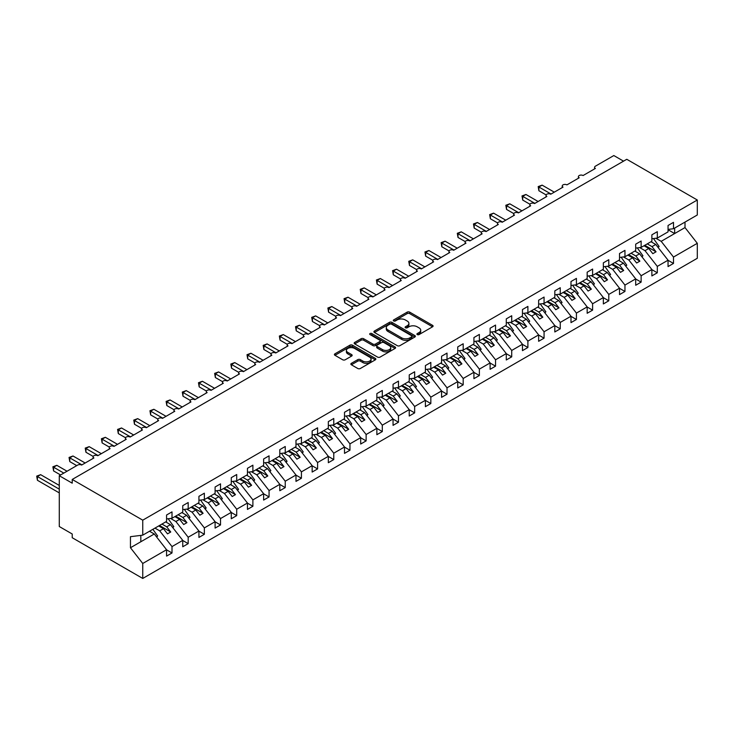 <?xml version="1.0" encoding="UTF-8"?>
<svg xmlns="http://www.w3.org/2000/svg" width="734" height="734" viewBox="0 0 734 734"><rect width="100%" height="100%" fill="white"/><g stroke="black" fill="none" stroke-linecap="round" stroke-linejoin="round"><path stroke-width="1.1" d="M417.279 334.594A1.257 0.725 0 0 0 419.059 334.594L432.555 326.804A1.798 1.037 0 0 0 433.088 326.07A1.798 1.037 0 0 0 432.555 325.336L409.691 312.133A1.798 1.037 0 0 0 407.15 312.133L393.653 319.923A1.257 0.725 0 0 0 393.286 320.437A1.257 0.725 0 0 0 393.653 320.951A1.257 0.725 0 0 0 395.433 320.951L397.177 319.941A5.753 3.321 0 0 1 405.306 319.941L407.214 321.042A5.753 3.321 0 0 1 408.902 323.391A5.753 3.321 0 0 1 407.214 325.74L405.471 326.749A1.257 0.725 0 0 0 405.104 327.263A1.257 0.725 0 0 0 405.471 327.777A1.257 0.725 0 0 0 407.251 327.777L408.994 326.768A5.753 3.321 0 0 1 417.123 326.768L419.031 327.869A5.753 3.321 0 0 1 420.71 330.208A5.753 3.321 0 0 1 419.031 332.557L417.279 333.566A1.257 0.725 0 0 0 416.912 334.08A1.257 0.725 0 0 0 417.279 334.594L417.279 333.566M351.384 363.321A1.798 1.037 0 0 0 350.861 364.055A1.798 1.037 0 0 0 351.384 364.789L357.797 368.496A1.798 1.037 0 0 0 360.339 368.496L375.331 359.844A1.798 1.037 0 0 0 375.854 359.109A1.798 1.037 0 0 0 375.331 358.375L352.467 345.173A1.798 1.037 0 0 0 349.925 345.173L334.933 353.825A1.798 1.037 0 0 0 334.41 354.559A1.798 1.037 0 0 0 334.933 355.293L342.686 359.77A1.798 1.037 0 0 0 345.228 359.77L351.641 356.063A1.798 1.037 0 0 0 352.164 355.329A1.798 1.037 0 0 0 351.641 354.595L347.797 352.375A4.808 2.771 0 0 1 346.393 350.421A4.808 2.771 0 0 1 349.356 347.852A4.808 2.771 0 0 1 354.595 348.457L369.642 357.146A4.808 2.771 0 0 1 371.055 359.109A4.808 2.771 0 0 1 368.083 361.669A4.808 2.771 0 0 1 362.853 361.073L360.339 359.623A1.798 1.037 0 0 0 357.797 359.623L351.384 363.321L351.384 364.789L357.797 361.119L357.797 359.623M668.05 229.412L673.491 228.733L697.3 214.989L697.3 200.006L626.772 159.287L72.226 479.449L72.226 483.183L59.28 475.715L77.721 465.062A2.743 1.587 0 0 1 81.602 465.062L93.897 457.97A2.743 1.587 0 0 1 93.099 456.851A2.743 1.587 0 0 1 94.796 455.383A2.743 1.587 0 0 1 97.787 455.722L110.082 448.63A2.743 1.587 0 0 1 109.274 447.511A2.743 1.587 0 0 1 110.972 446.043A2.743 1.587 0 0 1 113.963 446.391L126.257 439.29A2.743 1.587 0 0 1 125.45 438.17A2.743 1.587 0 0 1 127.147 436.702A2.743 1.587 0 0 1 130.138 437.051L142.433 429.95A2.743 1.587 0 0 1 141.625 428.83A2.743 1.587 0 0 1 143.323 427.362A2.743 1.587 0 0 1 146.314 427.711L158.608 420.61A2.743 1.587 0 0 1 157.801 419.49A2.743 1.587 0 0 1 159.498 418.022A2.743 1.587 0 0 1 162.489 418.371L174.784 411.269A2.743 1.587 0 0 1 173.986 410.15A2.743 1.587 0 0 1 175.674 408.682A2.743 1.587 0 0 1 178.665 409.031L190.959 401.929A2.743 1.587 0 0 1 190.161 400.81A2.743 1.587 0 0 1 191.849 399.342A2.743 1.587 0 0 1 194.84 399.691L207.135 392.589A2.743 1.587 0 0 1 206.337 391.47A2.743 1.587 0 0 1 208.034 390.002A2.743 1.587 0 0 1 211.025 390.35L223.32 383.249A2.743 1.587 0 0 1 222.512 382.13A2.743 1.587 0 0 1 224.209 380.662A2.743 1.587 0 0 1 227.201 381.01L239.495 373.909A2.743 1.587 0 0 1 238.688 372.789A2.743 1.587 0 0 1 240.385 371.321A2.743 1.587 0 0 1 243.376 371.67L255.671 364.569A2.743 1.587 0 0 1 254.863 363.449A2.743 1.587 0 0 1 256.561 361.99A2.743 1.587 0 0 1 259.552 362.33L271.846 355.228A2.743 1.587 0 0 1 271.039 354.109A2.743 1.587 0 0 1 272.736 352.65A2.743 1.587 0 0 1 275.727 352.99L288.022 345.888A2.743 1.587 0 0 1 287.223 344.769A2.743 1.587 0 0 1 288.912 343.31A2.743 1.587 0 0 1 291.903 343.65L304.197 336.548A2.743 1.587 0 0 1 303.399 335.429A2.743 1.587 0 0 1 305.087 333.97A2.743 1.587 0 0 1 308.087 334.309L320.382 327.217A2.743 1.587 0 0 1 319.574 326.089A2.743 1.587 0 0 1 321.272 324.63A2.743 1.587 0 0 1 324.263 324.969L336.557 317.877A2.743 1.587 0 0 1 335.75 316.749A2.743 1.587 0 0 1 337.447 315.29A2.743 1.587 0 0 1 340.438 315.629L352.733 308.537A2.743 1.587 0 0 1 351.925 307.408A2.743 1.587 0 0 1 353.623 305.95A2.743 1.587 0 0 1 356.614 306.289L368.908 299.197A2.743 1.587 0 0 1 368.101 298.077A2.743 1.587 0 0 1 369.798 296.609A2.743 1.587 0 0 1 372.789 296.949L385.084 289.857A2.743 1.587 0 0 1 384.286 288.737A2.743 1.587 0 0 1 385.974 287.269A2.743 1.587 0 0 1 388.965 287.609L401.259 280.516A2.743 1.587 0 0 1 400.461 279.397A2.743 1.587 0 0 1 402.149 277.929A2.743 1.587 0 0 1 405.14 278.269L417.435 271.176A2.743 1.587 0 0 1 416.637 270.057A2.743 1.587 0 0 1 418.334 268.589A2.743 1.587 0 0 1 421.325 268.938L433.62 261.836A2.743 1.587 0 0 1 432.812 260.717A2.743 1.587 0 0 1 434.51 259.249A2.743 1.587 0 0 1 437.501 259.597L449.795 252.496A2.743 1.587 0 0 1 448.988 251.377A2.743 1.587 0 0 1 450.685 249.909A2.743 1.587 0 0 1 453.676 250.257L465.971 243.156A2.743 1.587 0 0 1 465.163 242.037A2.743 1.587 0 0 1 466.861 240.568A2.743 1.587 0 0 1 469.852 240.917L482.146 233.816A2.743 1.587 0 0 1 481.339 232.696A2.743 1.587 0 0 1 483.036 231.228A2.743 1.587 0 0 1 486.027 231.577L498.322 224.476A2.743 1.587 0 0 1 497.524 223.356A2.743 1.587 0 0 1 499.212 221.888A2.743 1.587 0 0 1 502.203 222.237L514.497 215.135A2.743 1.587 0 0 1 513.699 214.016A2.743 1.587 0 0 1 515.387 212.548A2.743 1.587 0 0 1 518.388 212.897L530.682 205.795A2.743 1.587 0 0 1 529.875 204.676A2.743 1.587 0 0 1 531.572 203.208A2.743 1.587 0 0 1 534.563 203.557L546.858 196.455A2.743 1.587 0 0 1 546.05 195.336A2.743 1.587 0 0 1 547.747 193.868A2.743 1.587 0 0 1 550.739 194.216L563.033 187.115A2.743 1.587 0 0 1 562.226 185.996A2.743 1.587 0 0 1 563.923 184.537A2.743 1.587 0 0 1 566.914 184.876L579.209 177.775A2.743 1.587 0 0 1 578.401 176.655A2.743 1.587 0 0 1 580.099 175.197A2.743 1.587 0 0 1 583.09 175.536L595.384 168.435A2.743 1.587 180 0 1 594.586 167.315A2.743 1.587 180 0 1 595.384 166.196L613.826 155.553L623.533 161.15M697.3 200.006L142.754 520.167L72.226 479.449M397.305 345.686A1.798 1.037 0 0 0 399.846 345.686L414.838 337.034A1.798 1.037 0 0 0 415.361 336.3A1.798 1.037 0 0 0 414.838 335.566L391.974 322.364A1.798 1.037 0 0 0 389.433 322.364L374.441 331.016A1.798 1.037 0 0 0 373.918 331.75A1.798 1.037 0 0 0 374.441 332.484L397.305 345.686M370.56 334.869A1.257 0.725 0 0 1 371.835 335.043L371.835 333.548L395.085 346.971A1.798 1.037 0 0 1 395.608 347.705A1.798 1.037 0 0 1 395.085 348.439L380.093 357.091A1.798 1.037 0 0 1 377.551 357.091L354.687 343.888L354.687 342.42A1.798 1.037 0 0 0 354.164 343.154A1.798 1.037 0 0 0 354.687 343.888M354.687 342.42L361.1 338.723A1.798 1.037 0 0 1 363.642 338.723L372.918 344.072A1.798 1.037 0 0 0 375.459 344.072L379.717 341.613A1.798 1.037 0 0 0 380.24 340.879A1.798 1.037 0 0 0 379.717 340.154L370.055 334.576A1.257 0.725 0 0 1 369.688 334.062A1.257 0.725 0 0 1 370.468 333.392A1.257 0.725 0 0 1 371.835 333.548M142.754 520.167L142.754 535.15L166.572 521.406L166.572 515.011L172.004 511.873L172.004 518.268L166.572 518.938M172.004 518.268L182.748 512.066L182.748 505.671L188.179 502.533L188.179 508.928L182.748 509.607M188.179 508.928L198.923 502.726L198.923 496.331L204.355 493.193L204.355 499.588L198.923 500.267M204.355 499.588L215.099 493.386L215.099 487L220.53 483.862L220.53 490.248L215.099 490.927M220.53 490.248L231.274 484.045L231.274 477.66L236.715 474.522L236.715 480.908L231.274 481.587M236.715 480.908L247.45 474.705L247.45 468.32L252.891 465.182L252.891 471.567L247.45 472.246M252.891 471.567L263.625 465.365L263.625 458.979L269.066 455.842L269.066 462.227L263.625 462.906M269.066 462.227L279.81 456.025L279.81 449.639L285.242 446.501L285.242 452.887L279.81 453.566M285.242 452.887L295.986 446.685L295.986 440.299L301.417 437.161L301.417 443.547L295.986 444.226M301.417 443.547L312.161 437.345L312.161 430.959L317.593 427.821L317.593 434.207L312.161 434.886M317.593 434.207L328.337 428.005L328.337 421.619L333.768 418.481L333.768 424.867L328.337 425.546M333.768 424.867L344.512 418.664L344.512 412.279L349.953 409.141L349.953 415.527L344.512 416.206M349.953 415.527L360.688 409.324L360.688 402.938L366.128 399.801L366.128 406.186L360.688 406.865M366.128 406.186L376.863 399.984L376.863 393.598L382.304 390.46L382.304 396.846L376.863 397.525M382.304 396.846L393.048 390.644L393.048 384.258L398.479 381.12L398.479 387.506L393.048 388.185M398.479 387.506L409.223 381.304L409.223 374.918L414.655 371.78L414.655 378.166L409.223 378.845M414.655 378.166L425.399 371.973L425.399 365.578L430.83 362.44L430.83 368.826L425.399 369.505M430.83 368.826L441.574 362.633L441.574 356.238L447.015 353.1L447.015 359.495L441.574 360.165M447.015 359.495L457.75 353.293L457.75 346.898L463.191 343.76L463.191 350.155L457.75 350.824M463.191 350.155L473.925 343.952L473.925 337.557L479.366 334.42L479.366 340.815L473.925 341.484M479.366 340.815L490.11 334.612L490.11 328.217L495.542 325.079L495.542 331.474L490.11 332.153M495.542 331.474L506.286 325.272L506.286 318.886L511.717 315.739L511.717 322.134L506.286 322.813M511.717 322.134L522.461 315.932L522.461 309.546L527.893 306.408L527.893 312.794L522.461 313.473M527.893 312.794L538.637 306.592L538.637 300.206L544.068 297.068L544.068 303.454L538.637 304.133M544.068 303.454L554.812 297.252L554.812 290.866L560.253 287.728L560.253 294.114L554.812 294.793M560.253 294.114L570.988 287.911L570.988 281.526L576.429 278.388L576.429 284.774L570.988 285.453M576.429 284.774L587.163 278.571L587.163 272.186L592.604 269.048L592.604 275.433L587.163 276.112M592.604 275.433L603.348 269.231L603.348 262.845L608.78 259.708L608.78 266.093L603.348 266.772M608.78 266.093L619.524 259.891L619.524 253.505L624.955 250.367L624.955 256.753L619.524 257.432M624.955 256.753L635.699 250.551L635.699 244.165L641.131 241.027L641.131 247.413L635.699 248.092M641.131 247.413L651.875 241.211L651.875 234.825L657.306 231.687L657.306 238.073L651.875 238.752M166.572 549.83L172.004 552.968L172.004 546.582L182.748 540.38L170.453 524.654L165.691 521.911M154.957 528.113L159.709 530.856L172.004 546.582M182.748 540.49L188.179 543.628L188.179 537.242L198.923 531.04L186.629 515.314L181.867 512.571M170.563 518.443L175.885 521.516L188.179 537.242M198.923 531.15L204.355 534.288L204.355 527.902L215.099 521.7L202.804 505.974L198.052 503.23M186.739 509.102L192.06 512.176L204.355 527.902M215.099 521.819L220.53 524.957L220.53 518.562L231.274 512.36L218.98 496.634L214.227 493.89M202.923 499.762L208.236 502.836L220.53 518.562M231.274 512.479L236.715 515.617L236.715 509.222L247.45 503.019L235.155 487.293L230.403 484.55M219.099 490.422L224.421 493.496L236.715 509.222M247.45 503.139L252.891 506.276L252.891 499.882L263.625 493.679L251.331 477.953L246.578 475.21M235.275 481.082L240.596 484.156L252.891 499.882M263.625 493.799L269.066 496.936L269.066 490.541L279.81 484.339L267.515 468.613L262.754 465.87M251.45 471.742L256.772 474.815L269.066 490.541M279.81 484.458L285.242 487.596L285.242 481.201L295.986 475.008L283.691 459.273L278.929 456.53M267.626 462.402L272.947 465.475L285.242 481.201M295.986 475.118L301.417 478.256L301.417 471.87L312.161 465.668L299.867 449.933L295.105 447.189M283.801 453.071L289.123 456.135L301.417 471.87M312.161 465.778L317.593 468.916L317.593 462.53L328.337 456.328L316.042 440.593L311.289 437.849M299.977 443.731L305.298 446.795L317.593 462.53M328.337 456.438L333.768 459.576L333.768 453.19L344.512 446.988L332.218 431.253L327.465 428.509M316.161 434.39L321.474 437.455L333.768 453.19M344.512 447.098L349.953 450.236L349.953 443.85L360.688 437.647L348.393 421.922L343.64 419.169M332.337 425.05L337.658 428.115L349.953 443.85M360.688 437.758L366.128 440.895L366.128 434.51L376.863 428.307L364.569 412.581L359.816 409.829M348.512 415.71L353.834 418.784L366.128 434.51M376.863 428.417L382.304 431.555L382.304 425.169L393.048 418.967L380.753 403.241L375.992 400.489M364.688 406.37L370.009 409.444L382.304 425.169M393.048 419.077L398.479 422.215L398.479 415.829L409.223 409.627L396.929 393.901L392.167 391.149M380.863 397.03L386.185 400.103L398.479 415.829M409.223 409.737L414.655 412.875L414.655 406.489L425.399 400.287L413.104 384.561L408.352 381.808M397.039 387.69L402.36 390.763L414.655 406.489M425.399 400.397L430.83 403.535L430.83 397.149L441.574 390.947L429.28 375.221L424.527 372.477M413.224 378.349L418.536 381.423L430.83 397.149M441.574 391.057L447.015 394.195L447.015 387.809L457.75 381.607L445.455 365.881L440.703 363.137M429.399 369.009L434.721 372.083L447.015 387.809M457.75 381.717L463.191 384.855L463.191 378.469L473.925 372.266L461.631 356.541L456.878 353.797M445.575 359.669L450.896 362.743L463.191 378.469M473.925 372.377L479.366 375.514L479.366 369.129L490.11 362.926L477.816 347.2L473.054 344.457M461.75 350.329L467.072 353.403L479.366 369.129M490.11 363.036L495.542 366.174L495.542 359.788L506.286 353.586L493.991 337.86L489.229 335.117M477.926 340.989L483.247 344.062L495.542 359.788M506.286 353.696L511.717 356.843L511.717 350.448L522.461 344.246L510.167 328.52L505.405 325.777M494.101 331.649L499.423 334.722L511.717 350.448M522.461 344.365L527.893 347.503L527.893 341.108L538.637 334.906L526.342 319.18L521.59 316.437M510.277 322.309L515.598 325.382L527.893 341.108M538.637 335.025L544.068 338.163L544.068 331.768L554.812 325.566L542.518 309.84L537.765 307.096M526.462 312.968L531.774 316.042L544.068 331.768M554.812 325.685L560.253 328.823L560.253 322.428L570.988 316.226L558.693 300.5L553.941 297.756M542.637 303.628L547.959 306.702L560.253 322.428M570.988 316.345L576.429 319.483L576.429 313.088L587.163 306.895L574.869 291.159L570.116 288.416M558.813 294.288L564.134 297.362L576.429 313.088M587.163 307.005L592.604 310.143L592.604 303.748L603.348 297.554L591.053 281.819L586.292 279.076M574.988 284.948L580.31 288.022L592.604 303.748M603.348 297.665L608.78 300.802L608.78 294.417L619.524 288.214L607.229 272.479L602.467 269.736M591.164 275.617L596.485 278.681L608.78 294.417M619.524 288.324L624.955 291.462L624.955 285.076L635.699 278.874L623.405 263.139L618.652 260.396M607.339 266.277L612.661 269.341L624.955 285.076M635.699 278.984L641.131 282.122L641.131 275.736L651.875 269.534L639.58 253.799L634.827 251.056M623.524 256.937L628.836 260.001L641.131 275.736M651.875 269.644L657.306 272.782L657.306 266.396L668.05 260.194L668.05 266.58L673.491 263.442L673.491 257.056L697.3 243.303L697.3 258.285L142.754 578.447L72.226 537.728L72.226 533.994L59.28 526.526L59.28 475.715M639.699 247.597L645.012 250.661L657.306 266.396M673.491 228.733L673.491 222.347L668.05 225.485L668.05 231.871L657.306 238.073M668.05 260.304L673.491 263.442M655.875 238.256L661.196 241.33L673.491 257.056M142.754 535.15L130.459 536.682L130.459 547.738L154.278 533.994L149.516 531.251M154.278 533.994L166.572 549.72L166.572 556.106L172.004 552.968M188.179 543.628L182.748 546.766L182.748 540.38M204.355 534.288L198.923 537.435L198.923 531.04M220.53 524.957L215.099 528.095L215.099 521.7M236.715 515.617L231.274 518.755L231.274 512.36M252.891 506.276L247.45 509.414L247.45 503.019M269.066 496.936L263.625 500.074L263.625 493.679M285.242 487.596L279.81 490.734L279.81 484.339M301.417 478.256L295.986 481.394L295.986 475.008M317.593 468.916L312.161 472.054L312.161 465.668M333.768 459.576L328.337 462.714L328.337 456.328M349.953 450.236L344.512 453.373L344.512 446.988M366.128 440.895L360.688 444.033L360.688 437.647M382.304 431.555L376.863 434.693L376.863 428.307M398.479 422.215L393.048 425.353L393.048 418.967M414.655 412.875L409.223 416.013L409.223 409.627M430.83 403.535L425.399 406.673L425.399 400.287M447.015 394.195L441.574 397.333L441.574 390.947M463.191 384.855L457.75 387.992L457.75 381.607M479.366 375.514L473.925 378.652L473.925 372.266M495.542 366.174L490.11 369.312L490.11 362.926M511.717 356.843L506.286 359.981L506.286 353.586M527.893 347.503L522.461 350.641L522.461 344.246M544.068 338.163L538.637 341.301L538.637 334.906M560.253 328.823L554.812 331.961L554.812 325.566M576.429 319.483L570.988 322.621L570.988 316.226M592.604 310.143L587.163 313.28L587.163 306.895M608.78 300.802L603.348 303.94L603.348 297.554M624.955 291.462L619.524 294.6L619.524 288.214M641.131 282.122L635.699 285.26L635.699 278.874M657.306 272.782L651.875 275.92L651.875 269.534M130.459 547.738L142.754 563.473L166.572 549.72M142.754 563.473L142.754 578.447M159.709 530.856L163.462 528.691L167.508 533.866L170.738 531.994L166.701 526.819L170.453 524.654M158.709 525.939L163.462 528.691M161.939 524.076L166.701 526.819M175.885 521.516L179.637 519.351L183.683 524.526L186.922 522.654L182.876 517.479L186.629 515.314M174.885 516.598L179.637 519.351M178.114 514.736L182.876 517.479M192.06 512.176L195.813 510.011L199.859 515.185L203.098 513.314L199.052 508.139L202.804 505.974M191.06 507.267L195.813 510.011M194.299 505.396L199.052 508.139M208.236 502.836L211.988 500.671L216.035 505.845L219.273 503.974L215.227 498.799L218.98 496.634M207.236 497.927L211.988 500.671M210.475 496.056L215.227 498.799M224.421 493.496L228.173 491.33L232.21 496.505L235.449 494.633L231.403 489.459L235.155 487.293M223.411 488.587L228.173 491.33M226.65 486.715L231.403 489.459M240.596 484.156L244.349 481.99L248.395 487.165L251.624 485.293L247.578 480.119L251.331 477.953M239.587 479.247L244.349 481.99M242.826 477.375L247.578 480.119M256.772 474.815L260.524 472.65L264.57 477.825L267.8 475.953L263.763 470.778L267.515 468.613M255.771 469.907L260.524 472.65M259.001 468.035L263.763 470.778M272.947 465.475L276.7 463.31L280.746 468.485L283.985 466.613L279.938 461.438L283.691 459.273M271.947 460.567L276.7 463.31M275.177 458.695L279.938 461.438M289.123 456.135L292.875 453.97L296.921 459.145L300.16 457.282L296.114 452.107L299.867 449.933M288.123 451.226L292.875 453.97M291.352 449.355L296.114 452.107M305.298 446.795L309.051 444.63L313.097 449.804L316.336 447.942L312.289 442.767L316.042 440.593M304.298 441.886L309.051 444.63M307.537 440.015L312.289 442.767M321.474 437.455L325.235 435.29L329.272 440.464L332.511 438.602L328.465 433.427L332.218 431.253M320.474 432.546L325.235 435.29M323.712 430.674L328.465 433.427M337.658 428.115L341.411 425.949L345.457 431.124L348.687 429.262L344.641 424.087L348.393 421.922M336.649 423.206L341.411 425.949M339.888 421.334L344.641 424.087M353.834 418.784L357.586 416.609L361.633 421.784L364.862 419.921L360.816 414.747L364.569 412.581M352.825 413.866L357.586 416.609M356.063 411.994L360.816 414.747M370.009 409.444L373.762 407.269L377.808 412.444L381.038 410.581L377.001 405.407L380.753 403.241M369.009 404.526L373.762 407.269M372.239 402.663L377.001 405.407M386.185 400.103L389.938 397.929L393.984 403.104L397.222 401.241L393.176 396.066L396.929 393.901M385.185 395.186L389.938 397.929M388.414 393.323L393.176 396.066M402.36 390.763L406.113 388.589L410.159 393.763L413.398 391.901L409.352 386.726L413.104 384.561M401.36 385.845L406.113 388.589M404.59 383.983L409.352 386.726M418.536 381.423L422.289 379.258L426.335 384.433L429.573 382.561L425.527 377.386L429.28 375.221M417.536 376.505L422.289 379.258M420.775 374.643L425.527 377.386M434.721 372.083L438.473 369.918L442.51 375.092L445.749 373.221L441.703 368.046L445.455 365.881M433.711 367.165L438.473 369.918M436.95 365.303L441.703 368.046M450.896 362.743L454.649 360.577L458.695 365.752L461.925 363.881L457.878 358.706L461.631 356.541M449.887 357.825L454.649 360.577M453.126 355.962L457.878 358.706M467.072 353.403L470.824 351.237L474.87 356.412L478.1 354.54L474.063 349.366L477.816 347.2M466.062 348.485L470.824 351.237M469.301 346.622L474.063 349.366M483.247 344.062L487 341.897L491.046 347.072L494.285 345.2L490.239 340.026L493.991 337.86M482.247 339.145L487 341.897M485.477 337.282L490.239 340.026M499.423 334.722L503.175 332.557L507.222 337.732L510.46 335.86L506.414 330.685L510.167 328.52M498.423 329.814L503.175 332.557M501.652 327.942L506.414 330.685M515.598 325.382L519.351 323.217L523.397 328.392L526.636 326.52L522.59 321.345L526.342 319.18M514.598 320.474L519.351 323.217M517.837 318.602L522.59 321.345M531.774 316.042L535.526 313.877L539.573 319.051L542.811 317.18L538.765 312.005L542.518 309.84M530.774 311.133L535.526 313.877M534.013 309.262L538.765 312.005M547.959 306.702L551.711 304.537L555.748 309.711L558.987 307.84L554.941 302.665L558.693 300.5M546.949 301.793L551.711 304.537M550.188 299.922L554.941 302.665M564.134 297.362L567.887 295.196L571.933 300.371L575.162 298.499L571.116 293.325L574.869 291.159M563.125 292.453L567.887 295.196M566.364 290.581L571.116 293.325M580.31 288.022L584.062 285.856L588.108 291.031L591.338 289.159L587.301 283.985L591.053 281.819M579.309 283.113L584.062 285.856M582.539 281.241L587.301 283.985M596.485 278.681L600.238 276.516L604.284 281.691L607.523 279.828L603.476 274.654L607.229 272.479M595.485 273.773L600.238 276.516M598.715 271.901L603.476 274.654M612.661 269.341L616.413 267.176L620.459 272.351L623.698 270.488L619.652 265.313L623.405 263.139M611.661 264.433L616.413 267.176M614.89 262.561L619.652 265.313M628.836 260.001L632.589 257.836L636.635 263.011L639.874 261.148L635.827 255.973L639.58 253.799M627.836 255.093L632.589 257.836M631.075 253.221L635.827 255.973M645.012 250.661L648.773 248.496L652.81 253.67L656.049 251.808L652.003 246.633L655.756 244.468L668.05 260.194M644.012 245.752L648.773 248.496M647.25 243.881L652.003 246.633M655.756 244.468L651.003 241.715M661.196 241.33L685.005 227.577L697.3 243.303M668.05 229.742L674.656 233.559L674.656 228.063M685.005 222.09L685.005 227.577M140.818 541.765L140.818 535.389M644.791 245.303L656.049 251.808M628.616 254.643L639.874 261.148M612.431 263.983L623.698 270.488M596.256 273.323L607.523 279.828M580.08 282.663L591.338 289.159M563.905 292.004L575.162 298.499M547.729 301.344L558.987 307.84M531.554 310.684L542.811 317.18M515.378 320.024L526.636 326.52M499.193 329.364L510.46 335.86M483.018 338.704L494.285 345.2M466.842 348.044L478.1 354.54M450.667 357.385L461.925 363.881M434.491 366.716L445.749 373.221M418.316 376.056L429.573 382.561M402.131 385.396L413.398 391.901M385.956 394.736L397.222 401.241M369.78 404.076L381.038 410.581M353.604 413.416L364.862 419.921M337.429 422.756L348.687 429.262M321.253 432.097L332.511 438.602M305.078 441.437L316.336 447.942M288.893 450.777L300.16 457.282M272.718 460.117L283.985 466.613M256.542 469.457L267.8 475.953M240.367 478.797L251.624 485.293M224.191 488.138L235.449 494.633M208.016 497.478L219.273 503.974M191.84 506.818L203.098 513.314M175.655 516.158L186.922 522.654M159.48 525.498L170.738 531.994M417.784 334.768L419.031 334.053A5.753 3.321 0 0 0 420.71 331.704L420.71 330.208M408.902 323.391L408.902 324.887A5.753 3.321 0 0 1 407.214 327.236L405.966 327.951M432.555 325.336L432.555 326.804L409.691 313.629A1.798 1.037 0 0 0 407.15 313.629L394.158 321.134M414.811 337.044L391.974 323.859A1.798 1.037 0 0 0 389.433 323.859L374.468 332.502M411.664 336.814A1.257 0.725 0 0 0 412.031 336.3A1.257 0.725 0 0 0 411.664 335.787L391.589 324.199A1.257 0.725 0 0 0 389.809 324.199L387.965 325.263A5.753 3.321 0 0 0 386.286 327.612A5.753 3.321 0 0 0 387.965 329.951L401.691 337.879A5.753 3.321 0 0 0 409.82 337.879L411.664 336.814L411.664 338.31A1.257 0.725 0 0 0 412.031 337.796L412.031 336.3M386.286 327.612L386.286 329.107A5.753 3.321 0 0 0 387.965 331.447L387.965 329.951M411.664 338.31L409.82 339.374A5.753 3.321 0 0 1 401.691 339.374L387.965 331.447M354.715 343.907L361.1 340.218L361.1 338.723M380.24 340.879L380.24 342.374A1.798 1.037 0 0 1 379.717 343.108L375.459 345.567A1.798 1.037 0 0 1 372.918 345.567L363.642 340.218A1.798 1.037 0 0 0 361.1 340.218M371.835 335.043L395.057 348.448M382.542 349.632A4.808 2.771 0 0 0 387.772 350.228A4.808 2.771 0 0 0 390.745 347.668A4.808 2.771 0 0 0 389.332 345.705L384.029 342.64A1.798 1.037 0 0 0 381.487 342.64L377.239 345.099A1.798 1.037 0 0 0 376.707 345.833A1.798 1.037 0 0 0 377.239 346.567L382.542 349.632L382.542 351.127A4.808 2.771 0 0 0 387.772 351.724A4.808 2.771 0 0 0 390.745 349.164L390.745 347.668M376.707 345.833L376.707 347.329A1.798 1.037 0 0 0 377.239 348.063L377.239 346.567M382.542 351.127L377.239 348.063M371.055 359.109L371.055 360.605A4.808 2.771 0 0 1 368.083 363.165A4.808 2.771 0 0 1 362.853 362.568L360.339 361.119A1.798 1.037 0 0 0 357.797 361.119M346.393 350.421L346.393 351.907A4.808 2.771 0 0 0 347.797 353.871L347.797 352.375M351.641 354.595L351.641 356.063L347.797 353.871M375.303 359.853L352.467 346.668A1.798 1.037 0 0 0 349.925 346.668L334.961 355.311M538.187 186.592L538.894 187.005L538.894 190.739L538.187 186.592L542.132 185.142L538.894 187.005L551.06 194.033M538.894 190.739L546.142 194.923M542.132 185.142L554.298 192.161M653.489 238.55L659.123 246.477L657.884 247.193M659.123 246.477L658.114 247.477M522.012 195.932L522.718 196.345L522.718 200.079L522.012 195.932L525.957 194.482L522.718 196.345L534.884 203.373M522.718 200.079L529.966 204.263M525.957 194.482L538.123 201.501M637.314 247.89L642.947 255.817L641.709 256.533M642.947 255.817L641.929 256.808M505.827 205.272L506.543 205.685L506.543 209.419L505.827 205.272L509.781 203.813L506.543 205.685L518.709 212.713M506.543 209.419L513.791 213.603M509.781 203.813L521.938 210.841M621.138 257.23L626.772 265.157L625.533 265.873M626.772 265.157L625.753 266.148M489.651 214.612L490.367 215.025L490.367 218.76L489.651 214.612L493.597 213.154L490.367 215.025L502.533 222.044M490.367 218.76L497.615 222.943M493.597 213.154L505.763 220.182M604.954 266.57L610.596 274.498L609.358 275.213M610.596 274.498L609.578 275.489M473.476 223.953L474.192 224.365L474.192 228.1L473.476 223.953L477.421 222.494L474.192 224.365L486.348 231.384M474.192 228.1L481.44 232.283M477.421 222.494L489.587 229.522M588.778 275.911L594.412 283.838L593.182 284.544M594.412 283.838L593.402 284.829M457.3 233.293L458.007 233.706L458.007 237.44L457.3 233.293L461.246 231.834L458.007 233.706L470.173 240.724M458.007 237.44L465.255 241.624M461.246 231.834L473.412 238.862M572.603 285.251L578.236 293.178L577.007 293.884M578.236 293.178L577.227 294.169M441.125 242.633L441.831 243.046L441.831 246.78L441.125 242.633L445.07 241.174L441.831 243.046L453.997 250.065M441.831 246.78L449.08 250.964M445.07 241.174L457.236 248.202M556.427 294.591L562.061 302.518L560.831 303.225M562.061 302.518L561.051 303.509M424.949 251.973L425.656 252.386L425.656 256.12L424.949 251.973L428.895 250.514L425.656 252.386L437.822 259.405M425.656 256.12L432.904 260.304M428.895 250.514L441.061 257.542M540.252 303.931L545.885 311.858L544.646 312.565M545.885 311.858L544.876 312.849M408.765 261.313L409.48 261.726L409.48 265.46L408.765 261.313L412.719 259.854L409.48 261.726L421.646 268.745M409.48 265.46L416.728 269.644M412.719 259.854L424.876 266.882M524.076 313.271L529.709 321.198L528.471 321.905M529.709 321.198L528.691 322.189M392.589 270.653L393.305 271.066L393.305 274.8L392.589 270.653L396.534 269.194L393.305 271.066L405.471 278.085M393.305 274.8L400.553 278.984M396.534 269.194L408.7 276.223M507.891 322.611L513.534 330.539L512.295 331.245M513.534 330.539L512.515 331.529M376.414 279.993L377.129 280.406L377.129 284.141L376.414 279.993L380.359 278.535L377.129 280.406L389.295 287.425M377.129 284.141L384.377 288.324M380.359 278.535L392.525 285.554M491.716 331.952L497.349 339.879L496.12 340.585M497.349 339.879L496.34 340.87M360.238 289.334L360.954 289.747L360.954 293.481L360.238 289.334L364.183 287.875L360.954 289.747L373.111 296.765M360.954 293.481L368.202 297.665M364.183 287.875L376.349 294.894M475.54 341.292L481.174 349.21L479.944 349.925M481.174 349.21L480.164 350.21M344.062 298.674L344.769 299.087L344.769 302.821L344.062 298.674L348.008 297.215L344.769 299.087L356.935 306.106M344.769 302.821L352.017 307.005M348.008 297.215L360.174 304.234M459.365 350.632L464.998 358.55L463.769 359.265M464.998 358.55L463.989 359.55M327.887 308.014L328.593 308.418L328.593 312.161L327.887 308.014L331.832 306.555L328.593 308.418L340.759 315.446M328.593 312.161L335.842 316.345M331.832 306.555L343.998 313.574M443.189 359.963L448.823 367.89L447.593 368.606M448.823 367.89L447.813 368.89M311.711 317.354L312.418 317.758L312.418 321.501L311.711 317.354L315.657 315.895L312.418 317.758L324.584 324.786M312.418 321.501L319.666 325.685M315.657 315.895L327.823 322.914M427.014 369.303L432.647 377.23L431.409 377.946M432.647 377.23L431.629 378.23M295.527 326.694L296.242 327.098L296.242 330.841L295.527 326.694L299.481 325.235L296.242 327.098L308.408 334.126M296.242 330.841L303.491 335.025M299.481 325.235L311.638 332.254M410.838 378.643L416.472 386.57L415.233 387.286M416.472 386.57L415.453 387.57M279.351 336.034L280.067 336.438L280.067 340.172L279.351 336.034L283.296 334.576L280.067 336.438L292.233 343.466M280.067 340.172L287.315 344.365M283.296 334.576L295.463 341.594M394.653 387.983L400.296 395.91L399.057 396.626M400.296 395.91L399.278 396.911M263.176 345.375L263.891 345.778L263.891 349.512L263.176 345.375L267.121 343.916L263.891 345.778L276.048 352.806M263.891 349.512L271.14 353.705M267.121 343.916L279.287 350.935M378.478 397.323L384.111 405.251L382.882 405.966M384.111 405.251L383.102 406.251M247 354.706L247.707 355.118L247.707 358.853L247 354.706L250.945 353.256L247.707 355.118L259.873 362.146M247.707 358.853L254.955 363.036M250.945 353.256L263.111 360.275M362.302 406.664L367.936 414.591L366.706 415.306M367.936 414.591L366.927 415.591M230.825 364.046L231.531 364.459L231.531 368.193L230.825 364.046L234.77 362.596L231.531 364.459L243.697 371.487M231.531 368.193L238.779 372.377M234.77 362.596L246.936 369.615M346.127 416.004L351.76 423.931L350.531 424.647M351.76 423.931L350.751 424.922M214.649 373.386L215.356 373.799L215.356 377.533L214.649 373.386L218.594 371.927L215.356 373.799L227.522 380.827M215.356 377.533L222.604 381.717M218.594 371.927L230.76 378.955M329.951 425.344L335.585 433.271L334.346 433.987M335.585 433.271L334.576 434.262M198.474 382.726L199.18 383.139L199.18 386.873L198.474 382.726L202.419 381.267L199.18 383.139L211.346 390.158M199.18 386.873L206.428 391.057M202.419 381.267L214.576 388.295M313.776 434.684L319.409 442.611L318.171 443.327M319.409 442.611L318.391 443.602M182.289 392.066L183.005 392.479L183.005 396.213L182.289 392.066L186.234 390.607L183.005 392.479L195.171 399.498M183.005 396.213L190.253 400.397M186.234 390.607L198.4 397.635M297.591 444.024L303.234 451.951L301.995 452.667M303.234 451.951L302.215 452.942M166.113 401.406L166.829 401.819L166.829 405.553L166.113 401.406L170.059 399.947L166.829 401.819L178.995 408.838M166.829 405.553L174.077 409.737M170.059 399.947L182.225 406.975M281.416 453.364L287.049 461.291L285.82 461.998M287.049 461.291L286.04 462.282M149.938 410.746L150.653 411.159L150.653 414.893L149.938 410.746L153.883 409.288L150.653 411.159L162.81 418.178M150.653 414.893L157.902 419.077M153.883 409.288L166.049 416.316M265.24 462.704L270.874 470.632L269.644 471.338M270.874 470.632L269.864 471.623M133.762 420.087L134.469 420.499L134.469 424.234L133.762 420.087L137.708 418.628L134.469 420.499L146.635 427.518M134.469 424.234L141.717 428.417M137.708 418.628L149.874 425.656M249.065 472.045L254.698 479.972L253.469 480.678M254.698 479.972L253.689 480.963M117.587 429.427L118.293 429.84L118.293 433.574L117.587 429.427L121.532 427.968L118.293 429.84L130.459 436.858M118.293 433.574L125.542 437.758M121.532 427.968L133.698 434.996M232.889 481.385L238.522 489.312L237.293 490.018M238.522 489.312L237.513 490.303M101.411 438.767L102.118 439.18L102.118 442.914L101.411 438.767L105.357 437.308L102.118 439.18L114.284 446.199M102.118 442.914L109.366 447.098M105.357 437.308L117.523 444.336M216.713 490.725L222.347 498.652L221.108 499.359M222.347 498.652L221.329 499.643M85.227 448.107L85.942 448.52L85.942 452.254L85.227 448.107L89.181 446.648L85.942 448.52L98.108 455.539M85.942 452.254L93.19 456.438M89.181 446.648L101.338 453.676M200.538 500.065L206.171 507.992L204.933 508.699M206.171 507.992L205.153 508.983M69.051 457.447L69.767 457.86L69.767 461.594L69.051 457.447L72.996 455.988L69.767 457.86L81.933 464.879M69.767 461.594L76.749 465.631M72.996 455.988L85.162 463.007M184.353 509.405L189.996 517.332L188.757 518.039M189.996 517.332L188.977 518.323M52.876 466.787L53.591 467.2L53.591 470.934L52.876 466.787L56.821 465.328L53.591 467.2L63.812 473.1M53.591 470.934L60.573 474.962M56.821 465.328L67.051 471.228M168.178 518.745L173.811 526.663L172.582 527.379M173.811 526.663L172.802 527.663M36.7 476.127L37.416 476.54L37.416 480.275L36.7 476.127L40.645 474.669L37.416 476.54L59.28 489.165M37.416 480.275L59.28 492.899M40.645 474.669L59.28 485.431M152.874 529.306L157.636 536.004L156.406 536.719M157.636 536.004L156.626 537.004M419.031 334.053L419.031 332.557M405.471 327.777L405.471 326.749M407.214 327.236L407.214 325.74M393.653 320.951L393.653 319.923M407.15 313.629L407.15 312.133M409.691 313.629L409.691 312.133M374.441 332.484L374.441 331.016M389.433 323.859L389.433 322.364M391.974 323.859L391.974 322.364M414.838 337.034L414.838 335.566M401.691 339.374L401.691 337.879M409.82 339.374L409.82 337.879M363.642 340.218L363.642 338.723M372.918 345.567L372.918 344.072M375.459 345.567L375.459 344.072M379.717 343.108L379.717 341.613M395.085 348.439L395.085 346.971M360.339 361.119L360.339 359.623M362.853 362.568L362.853 361.073M334.933 355.293L334.933 353.825M349.925 346.668L349.925 345.173M352.467 346.668L352.467 345.173M375.331 359.844L375.331 358.375M578.401 178.243L578.401 176.655M594.586 168.903L594.586 167.315M562.226 187.583L562.226 185.996M546.05 196.923L546.05 195.336M529.875 206.263L529.875 204.676M513.699 215.603L513.699 214.016M497.524 224.943L497.524 223.356M481.339 234.284L481.339 232.696M465.163 243.624L465.163 242.037M448.988 252.964L448.988 251.377M432.812 262.295L432.812 260.717M416.637 271.635L416.637 270.057M400.461 280.975L400.461 279.397M384.286 290.315L384.286 288.737M368.101 299.656L368.101 298.077M351.925 308.996L351.925 307.408M335.75 318.336L335.75 316.749M319.574 327.676L319.574 326.089M303.399 337.016L303.399 335.429M287.223 346.356L287.223 344.769M271.039 355.696L271.039 354.109M254.863 365.037L254.863 363.449M238.688 374.377L238.688 372.789M222.512 383.717L222.512 382.13M206.337 393.057L206.337 391.47M190.161 402.397L190.161 400.81M173.986 411.737L173.986 410.15M157.801 421.077L157.801 419.49M141.625 430.418L141.625 428.83M125.45 439.749L125.45 438.17M109.274 449.089L109.274 447.511M93.099 458.429L93.099 456.851"/></g></svg>
